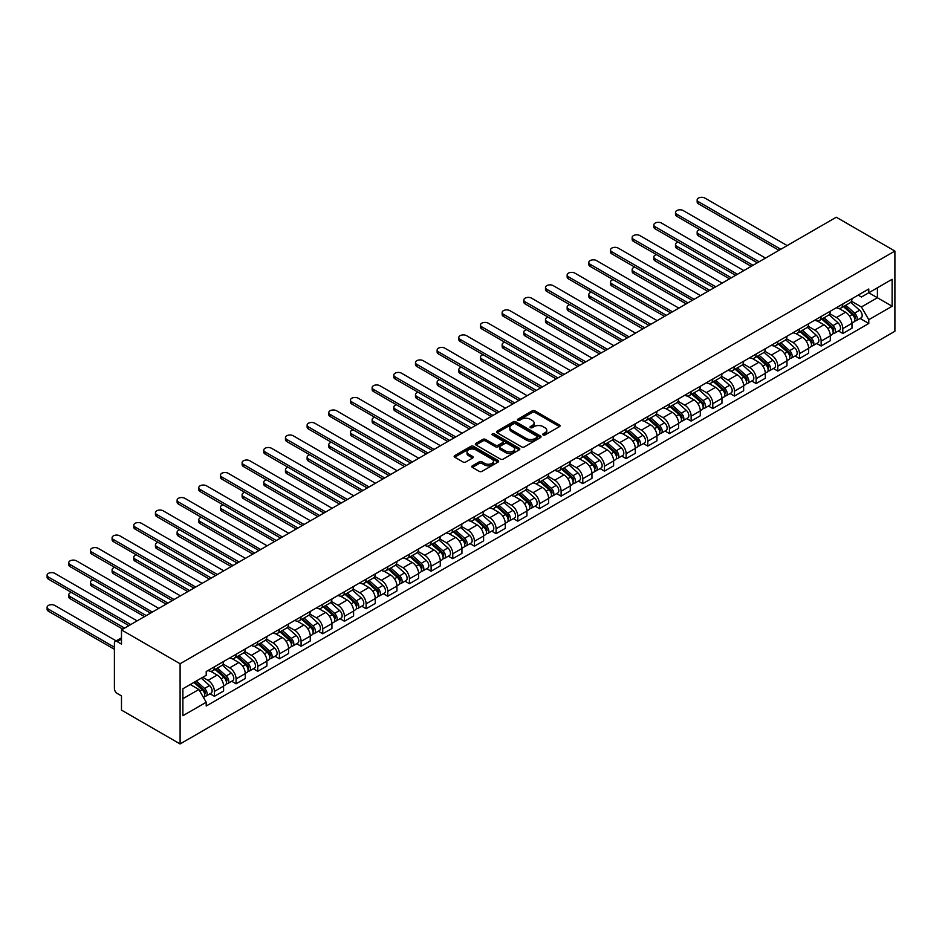 <?xml version="1.0" encoding="UTF-8"?>
<svg xmlns="http://www.w3.org/2000/svg" width="942" height="942" viewBox="0 0 942 942"><rect width="100%" height="100%" fill="white"/><g stroke="black" fill="none" stroke-linecap="round" stroke-linejoin="round"><path stroke-width="1.41" d="M543.098 434.98A1.354 0.777 0 0 0 545.006 434.98L559.489 426.608A1.931 1.119 0 0 0 560.054 425.819A1.931 1.119 0 0 0 559.489 425.042L534.95 410.865A1.931 1.119 0 0 0 532.218 410.865L517.735 419.237A1.354 0.777 0 0 0 519.643 420.332L521.527 419.249A6.17 3.568 0 0 1 530.252 419.249L532.289 420.426A6.17 3.568 0 0 1 534.102 422.946A6.17 3.568 0 0 1 532.289 425.466L530.417 426.549A1.354 0.777 0 0 0 532.324 427.656L534.196 426.573A6.17 3.568 0 0 1 542.922 426.573L544.971 427.75A6.17 3.568 0 0 1 546.784 430.27A6.17 3.568 0 0 1 544.971 432.79L543.098 433.873A1.354 0.777 0 0 0 543.098 434.98L543.098 433.873M472.366 465.807A1.931 1.119 0 0 0 471.801 466.596A1.931 1.119 0 0 0 472.366 467.385L479.254 471.365A1.931 1.119 0 0 0 481.986 471.365L498.071 462.075A1.931 1.119 0 0 0 498.636 461.286A1.931 1.119 0 0 0 498.071 460.497L473.532 446.331A1.931 1.119 0 0 0 470.8 446.331L454.715 455.622A1.931 1.119 0 0 0 454.15 456.411A1.931 1.119 0 0 0 454.715 457.188L463.028 461.992A1.931 1.119 0 0 0 465.76 461.992L472.637 458.024A1.931 1.119 0 0 0 473.202 457.235A1.931 1.119 0 0 0 472.637 456.446L468.515 454.068A5.157 2.979 0 0 1 467.008 451.96A5.157 2.979 0 0 1 470.188 449.204A5.157 2.979 0 0 1 475.816 449.852L491.971 459.178A5.157 2.979 0 0 1 493.478 461.286A5.157 2.979 0 0 1 490.299 464.041A5.157 2.979 0 0 1 484.671 463.393L481.986 461.839A1.931 1.119 0 0 0 479.254 461.839L472.366 465.807L472.366 467.385M180.099 663.745L121.483 629.904L836.284 217.225L894.9 251.067L180.099 663.745L180.099 743.944L894.9 331.266L894.9 251.067M521.656 446.885A1.931 1.119 0 0 0 524.388 446.885L540.472 437.594A1.931 1.119 0 0 0 541.038 436.805A1.931 1.119 0 0 0 540.472 436.016L515.933 421.851A1.931 1.119 0 0 0 513.202 421.851L497.117 431.142A1.931 1.119 0 0 0 496.552 431.919A1.931 1.119 0 0 0 497.117 432.708L521.656 446.885M492.949 435.263A1.354 0.777 0 0 1 494.315 435.451L494.315 433.85L519.266 448.262A1.931 1.119 0 0 1 519.831 449.04A1.931 1.119 0 0 1 519.266 449.829L503.181 459.119A1.931 1.119 0 0 1 500.461 459.119L475.91 444.954L475.91 443.376A1.931 1.119 0 0 0 475.345 444.165A1.931 1.119 0 0 0 475.91 444.954M475.91 443.376L482.799 439.408A1.931 1.119 0 0 1 485.53 439.408L495.48 445.154A1.931 1.119 0 0 0 498.2 445.154L502.769 442.516A1.931 1.119 0 0 0 503.334 441.727A1.931 1.119 0 0 0 502.769 440.938L492.407 434.957A1.354 0.777 0 0 1 494.315 433.85M121.483 629.904L121.483 644.104L117.185 641.62A3.933 2.273 -120 0 0 115.218 641.42A3.933 2.273 -120 0 0 114.406 643.221L114.406 688.614A3.933 2.273 -120 0 0 117.185 693.418L121.483 695.903L121.483 710.103L180.099 743.944M842.807 303.995A9.031 5.216 60 0 1 840.935 308.046L850.108 302.759A9.031 5.216 -120 0 0 851.98 298.696M829.796 313.721L836.425 317.548A9.031 5.216 60 0 1 842.807 328.617L851.98 323.318A9.031 5.216 -120 0 0 845.586 312.249L839.028 308.47M851.98 323.318L851.98 328.216L842.807 333.503L838.415 330.972M840.935 308.046A9.031 5.216 60 0 1 836.496 307.645M842.807 328.617L842.807 333.503M821.141 316.5A9.031 5.216 60 0 1 819.269 320.563L828.442 315.264A9.031 5.216 -120 0 0 830.314 311.213M816.749 343.477L821.141 346.02L830.314 340.721L830.314 335.835A9.031 5.216 -120 0 0 823.92 324.766L817.362 320.975M819.269 320.563A9.031 5.216 60 0 1 814.818 320.15M808.13 326.238L814.748 330.053A9.031 5.216 60 0 1 821.141 341.122L821.141 346.02M799.475 329.017A9.031 5.216 60 0 1 797.603 333.068L806.764 327.781A9.031 5.216 -120 0 0 808.636 323.718M795.083 355.994L799.475 358.525L808.636 353.238L808.636 348.34A9.031 5.216 -120 0 0 802.254 337.271L795.684 333.492M797.603 333.068A9.031 5.216 60 0 1 793.152 332.667M786.464 338.743L793.082 342.57A9.031 5.216 60 0 1 799.475 353.639L799.475 358.525M777.809 341.522A9.031 5.216 60 0 1 775.937 345.584L785.098 340.286A9.031 5.216 -120 0 0 786.97 336.235M773.406 368.499L777.809 371.042L786.97 365.743L786.97 360.857A9.031 5.216 -120 0 0 780.588 349.788L774.018 345.997M775.937 345.584A9.031 5.216 60 0 1 771.486 345.172M764.798 351.26L771.416 355.075A9.031 5.216 60 0 1 777.809 366.144L777.809 371.042M756.132 354.039A9.031 5.216 60 0 1 754.259 358.09L763.432 352.803A9.031 5.216 -120 0 0 765.304 348.74M751.74 381.015L756.132 383.547L765.304 378.26L765.304 373.362A9.031 5.216 -120 0 0 758.911 362.293L752.352 358.502M754.259 358.09A9.031 5.216 60 0 1 749.82 357.689M743.12 363.765L749.75 367.592A9.031 5.216 60 0 1 756.132 378.66L756.132 383.547M734.466 366.544A9.031 5.216 60 0 1 732.593 370.606L741.766 365.308A9.031 5.216 -120 0 0 743.638 361.257M730.074 393.52L734.466 396.052L743.638 390.765L743.638 385.879A9.031 5.216 -120 0 0 737.245 374.81L730.686 371.018M732.593 370.606A9.031 5.216 60 0 1 728.142 370.194M721.454 376.27L728.072 380.097A9.031 5.216 60 0 1 734.466 391.166L734.466 396.052M712.8 379.061A9.031 5.216 60 0 1 710.927 383.111L720.088 377.824A9.031 5.216 -120 0 0 721.961 373.762M708.408 406.026L712.8 408.569L721.961 403.27L721.961 398.384A9.031 5.216 -120 0 0 715.579 387.315L709.02 383.524M710.927 383.111A9.031 5.216 60 0 1 706.476 382.699M699.788 388.787L706.406 392.614A9.031 5.216 60 0 1 712.8 403.671L712.8 408.569M691.134 391.566A9.031 5.216 60 0 1 689.261 395.628L698.422 390.329A9.031 5.216 -120 0 0 700.295 386.279M686.73 418.542L691.134 421.074L700.295 415.787L700.295 410.889A9.031 5.216 -120 0 0 693.913 399.832L687.342 396.04M689.261 395.628A9.031 5.216 60 0 1 684.81 395.216M678.122 401.292L684.74 405.119A9.031 5.216 60 0 1 691.134 416.187L691.134 421.074M669.456 404.083A9.031 5.216 60 0 1 667.584 408.133L676.756 402.835A9.031 5.216 -120 0 0 678.629 398.784M665.064 431.047L669.456 433.591L678.629 428.292L678.629 423.405A9.031 5.216 -120 0 0 672.235 412.337L665.676 408.545M667.584 408.133A9.031 5.216 60 0 1 663.144 407.721M656.444 413.809L663.074 417.636A9.031 5.216 60 0 1 669.456 428.692L669.456 433.591M647.79 416.588A9.031 5.216 60 0 1 645.918 420.638L655.09 415.351A9.031 5.216 -120 0 0 656.963 411.289M643.398 443.564L647.79 446.096L656.963 440.809L656.963 435.91A9.031 5.216 -120 0 0 650.569 424.842L644.01 421.062M645.918 420.638A9.031 5.216 60 0 1 641.467 420.238M634.778 426.314L641.396 430.141A9.031 5.216 60 0 1 647.79 441.209L647.79 446.096M626.124 429.093A9.031 5.216 60 0 1 624.252 433.155L633.413 427.856A9.031 5.216 -120 0 0 635.285 423.806M621.732 456.069L626.124 458.613L635.285 453.314L635.285 448.427A9.031 5.216 -120 0 0 628.903 437.359L622.344 433.567M624.252 433.155A9.031 5.216 60 0 1 619.801 432.743M613.112 438.831L619.73 442.646A9.031 5.216 60 0 1 626.124 453.714L626.124 458.613M604.458 441.61A9.031 5.216 60 0 1 602.586 445.66L611.747 440.373A9.031 5.216 -120 0 0 613.619 436.311M600.054 468.586L604.458 471.118L613.619 465.831L613.619 460.932A9.031 5.216 -120 0 0 607.237 449.864L600.666 446.084M602.586 445.66A9.031 5.216 60 0 1 598.135 445.26M591.446 451.336L598.064 455.163A9.031 5.216 60 0 1 604.458 466.231L604.458 471.118M582.78 454.115A9.031 5.216 60 0 1 580.908 458.177L590.081 452.878A9.031 5.216 -120 0 0 591.953 448.828M578.388 481.091L582.78 483.635L591.953 478.336L591.953 473.449A9.031 5.216 -120 0 0 585.559 462.381L579 458.589M580.908 458.177A9.031 5.216 60 0 1 576.469 457.765M569.769 463.853L576.398 467.668A9.031 5.216 60 0 1 582.78 478.736L582.78 483.635M561.114 466.631A9.031 5.216 60 0 1 559.242 470.682L568.415 465.395A9.031 5.216 -120 0 0 570.287 461.333M556.722 493.608L561.114 496.14L570.287 490.853L570.287 485.954A9.031 5.216 -120 0 0 563.893 474.886L557.334 471.106M559.242 470.682A9.031 5.216 60 0 1 554.791 470.282M548.103 476.358L554.72 480.185A9.031 5.216 60 0 1 561.114 491.253L561.114 496.14M539.448 479.137A9.031 5.216 60 0 1 537.576 483.199L546.737 477.9A9.031 5.216 -120 0 0 548.609 473.85M535.056 506.113L539.448 508.656L548.609 503.358L548.609 498.471A9.031 5.216 -120 0 0 542.227 487.403L535.668 483.611M537.576 483.199A9.031 5.216 60 0 1 533.125 482.787M526.437 488.874L533.054 492.69A9.031 5.216 60 0 1 539.448 503.758L539.448 508.656M517.782 491.653A9.031 5.216 60 0 1 515.91 495.704L525.071 490.417A9.031 5.216 -120 0 0 526.943 486.355M513.378 518.63L517.782 521.162L526.943 515.875L526.943 510.976A9.031 5.216 -120 0 0 520.561 499.908L513.991 496.116M515.91 495.704A9.031 5.216 60 0 1 511.459 495.304M504.771 501.38L511.388 505.206A9.031 5.216 60 0 1 517.782 516.275L517.782 521.162M496.104 504.158A9.031 5.216 60 0 1 494.232 508.221L503.405 502.922A9.031 5.216 -120 0 0 505.277 498.871M491.712 531.135L496.104 533.678L505.277 528.38L505.277 523.493A9.031 5.216 -120 0 0 498.883 512.424L492.325 508.633M494.232 508.221A9.031 5.216 60 0 1 489.793 507.809M483.093 513.896L489.722 517.711A9.031 5.216 60 0 1 496.104 528.78L496.104 533.678M474.438 516.675A9.031 5.216 60 0 1 472.566 520.726L481.739 515.439A9.031 5.216 -120 0 0 483.611 511.376M470.046 543.64L474.438 546.183L483.611 540.885L483.611 535.998A9.031 5.216 -120 0 0 477.217 524.929L470.659 521.138M472.566 520.726A9.031 5.216 60 0 1 468.115 520.314M461.427 526.401L468.044 530.228A9.031 5.216 60 0 1 474.438 541.297L474.438 546.183M452.772 529.18A9.031 5.216 60 0 1 450.9 533.243L460.073 527.944A9.031 5.216 -120 0 0 461.933 523.893M448.38 556.157L452.772 558.688L461.933 553.401L461.933 548.503A9.031 5.216 -120 0 0 455.551 537.446L448.993 533.655M450.9 533.243A9.031 5.216 60 0 1 446.449 532.831M439.761 538.906L446.378 542.733A9.031 5.216 60 0 1 452.772 553.802L452.772 558.688M431.106 541.697A9.031 5.216 60 0 1 429.234 545.748L438.395 540.461A9.031 5.216 -120 0 0 440.267 536.398M426.702 568.662L431.106 571.205L440.267 565.907L440.267 561.02A9.031 5.216 -120 0 0 433.885 549.951L427.315 546.16M429.234 545.748A9.031 5.216 60 0 1 424.783 545.336M418.095 551.423L424.712 555.25A9.031 5.216 60 0 1 431.106 566.307L431.106 571.205M409.429 554.202A9.031 5.216 60 0 1 407.556 558.253L416.729 552.966A9.031 5.216 -120 0 0 418.601 548.915M405.036 581.179L409.429 583.71L418.601 578.423L418.601 573.525A9.031 5.216 -120 0 0 412.207 562.468L405.649 558.677M407.556 558.253A9.031 5.216 60 0 1 403.117 557.852M396.417 563.928L403.046 567.755A9.031 5.216 60 0 1 409.429 578.824L409.429 583.71M387.763 566.707A9.031 5.216 60 0 1 385.89 570.77L395.063 565.471A9.031 5.216 -120 0 0 396.935 561.42M383.37 593.684L387.763 596.227L396.935 590.928L396.935 586.042A9.031 5.216 -120 0 0 390.541 574.973L383.983 571.182M385.89 570.77A9.031 5.216 60 0 1 381.439 570.357M374.751 576.445L381.369 580.26A9.031 5.216 60 0 1 387.763 591.329L387.763 596.227M366.097 579.224A9.031 5.216 60 0 1 364.224 583.275L373.397 577.988A9.031 5.216 -120 0 0 375.257 573.925M361.704 606.201L366.097 608.732L375.257 603.445L375.257 598.547A9.031 5.216 -120 0 0 368.875 587.478L362.317 583.699M364.224 583.275A9.031 5.216 60 0 1 359.773 582.874M353.085 588.95L359.703 592.777A9.031 5.216 60 0 1 366.097 603.846L366.097 608.732M344.431 591.729A9.031 5.216 60 0 1 342.558 595.791L351.719 590.493A9.031 5.216 -120 0 0 353.591 586.442M340.027 618.706L344.431 621.249L353.591 615.95L353.591 611.064A9.031 5.216 -120 0 0 347.209 599.995L340.639 596.204M342.558 595.791A9.031 5.216 60 0 1 338.107 595.379M331.419 601.467L338.037 605.282A9.031 5.216 60 0 1 344.431 616.351L344.431 621.249M322.753 604.246A9.031 5.216 60 0 1 320.881 608.297L330.053 603.01A9.031 5.216 -120 0 0 331.925 598.947M318.361 631.222L322.753 633.754L331.925 628.467L331.925 623.569A9.031 5.216 -120 0 0 325.532 612.5L318.973 608.72M320.881 608.297A9.031 5.216 60 0 1 316.441 607.896M309.741 613.972L316.371 617.799A9.031 5.216 60 0 1 322.753 628.867L322.753 633.754M301.087 616.751A9.031 5.216 60 0 1 299.215 620.813L308.387 615.515A9.031 5.216 -120 0 0 310.259 611.464M296.695 643.727L301.087 646.271L310.259 640.972L310.259 636.086A9.031 5.216 -120 0 0 303.866 625.017L297.307 621.225M299.215 620.813A9.031 5.216 60 0 1 294.764 620.401M288.075 626.489L294.705 630.304A9.031 5.216 60 0 1 301.087 641.372L301.087 646.271M279.421 629.268A9.031 5.216 60 0 1 277.549 633.318L286.721 628.031A9.031 5.216 -120 0 0 288.582 623.969M275.029 656.244L279.421 658.776L288.582 653.489L288.582 648.591A9.031 5.216 -120 0 0 282.2 637.522L275.641 633.742M277.549 633.318A9.031 5.216 60 0 1 273.098 632.918M266.409 638.994L273.027 642.821A9.031 5.216 60 0 1 279.421 653.889L279.421 658.776M257.755 641.773A9.031 5.216 60 0 1 255.883 645.835L265.043 640.536A9.031 5.216 -120 0 0 266.916 636.486M253.351 668.749L257.755 671.293L266.916 665.994L266.916 661.107A9.031 5.216 -120 0 0 260.534 650.039L253.963 646.247M255.883 645.835A9.031 5.216 60 0 1 251.432 645.423M244.743 651.511L251.361 655.326A9.031 5.216 60 0 1 257.755 666.394L257.755 671.293M236.077 654.29A9.031 5.216 60 0 1 234.205 658.34L243.377 653.053A9.031 5.216 -120 0 0 245.25 648.991M231.685 681.254L236.077 683.798L245.25 678.499L245.25 673.612A9.031 5.216 -120 0 0 238.856 662.544L232.297 658.752M234.205 658.34A9.031 5.216 60 0 1 229.766 657.94M223.066 664.016L229.695 667.843A9.031 5.216 60 0 1 236.077 678.911L236.077 683.798M214.411 666.795A9.031 5.216 60 0 1 212.539 670.857L221.711 665.558A9.031 5.216 -120 0 0 223.584 661.508M210.019 693.771L214.411 696.303L223.584 691.016L223.584 686.117A9.031 5.216 -120 0 0 217.19 675.061L210.631 671.269M212.539 670.857A9.031 5.216 60 0 1 208.088 670.445M202.742 677.298L208.029 680.348A9.031 5.216 60 0 1 214.411 691.416L214.411 696.303M858.162 295.129L861.424 297.013L892.121 279.291L877.402 287.793L877.402 297.743L861.424 306.962L851.474 301.216M182.878 698.717L198.856 689.497L206.216 702.237L182.878 715.72L182.878 688.767L206.216 675.296L206.216 671.528L868.783 288.994L868.783 292.762L892.121 306.244L868.783 319.715L861.424 306.962M892.121 279.291L892.121 306.244M206.216 702.237L206.216 706.017L868.783 323.483L868.783 319.715M198.856 689.497L190.249 684.516M860.081 318.455L868.783 323.483M543.64 435.169L544.971 434.392A6.17 3.568 0 0 0 546.784 431.872L546.784 430.27M534.102 422.946L534.102 424.559A6.17 3.568 0 0 1 532.289 427.079L530.958 427.845M559.489 425.042L559.489 426.608L534.95 412.466A1.931 1.119 0 0 0 532.218 412.466L518.277 420.521M540.472 436.016L540.472 437.594L515.933 423.453A1.931 1.119 0 0 0 513.202 423.453L497.14 432.731L497.117 431.142M537.07 437.359A1.354 0.777 0 0 0 537.07 436.252L515.521 423.818A1.354 0.777 0 0 0 513.614 423.818L511.636 424.96A6.17 3.568 0 0 0 509.834 427.48A6.17 3.568 0 0 0 511.636 429.999L526.366 438.501A6.17 3.568 0 0 0 535.091 438.501L537.07 437.359L537.07 438.96A1.354 0.777 0 0 0 537.458 438.407L537.458 436.805M509.834 427.48L509.834 429.081A6.17 3.568 0 0 0 511.636 431.601L511.636 429.999M537.07 438.96L535.091 440.102A6.17 3.568 0 0 1 526.366 440.102L511.636 431.601M475.945 444.965L482.799 441.009L482.799 439.408M503.334 441.727L503.334 443.329A1.931 1.119 0 0 1 502.769 444.118L498.2 446.755A1.931 1.119 0 0 1 495.48 446.755L485.53 441.009A1.931 1.119 0 0 0 482.799 441.009M494.315 435.451L519.242 449.852M505.807 451.112A5.157 2.979 0 0 0 511.424 451.76A5.157 2.979 0 0 0 514.615 449.004A5.157 2.979 0 0 0 513.107 446.897L507.408 443.611A1.931 1.119 0 0 0 504.688 443.611L500.12 446.249A1.931 1.119 0 0 0 499.554 447.038A1.931 1.119 0 0 0 500.12 447.827L505.807 451.112L505.807 452.713A5.157 2.979 0 0 0 511.424 453.361A5.157 2.979 0 0 0 514.615 450.606L514.615 449.004M499.554 447.038L499.554 448.639A1.931 1.119 0 0 0 500.12 449.428L500.12 447.827M505.807 452.713L500.12 449.428M493.478 461.286L493.478 462.887A5.157 2.979 0 0 1 490.299 465.642A5.157 2.979 0 0 1 484.671 464.995L481.986 463.44A1.931 1.119 0 0 0 479.254 463.44L472.389 467.397M467.008 451.96L467.008 453.561A5.157 2.979 0 0 0 468.515 455.669L468.515 454.068M472.613 458.036L468.515 455.669M498.047 462.086L473.532 447.933A1.931 1.119 0 0 0 470.8 447.933L454.739 457.211M843.443 306.609L852.263 314.487A4.91 2.838 60 0 1 853.805 322.082L851.98 323.141M843.667 306.821L847.824 309.212M699.8 229.613A4.522 2.614 -0 0 0 697.162 231.979A4.522 2.614 -0 0 0 698.493 233.828L753.011 265.303M844.326 306.091L854.159 314.863A2.355 1.366 60 0 1 854.889 318.502A2.355 1.366 60 0 1 854.677 318.596M845.798 305.243L854.629 313.121A4.91 2.838 60 0 1 856.172 320.716A4.91 2.838 60 0 1 854.688 320.881M850.72 302.288L859.634 310.236A4.91 2.838 60 0 1 861.176 317.831L856.172 320.716M751.21 266.339L698.493 235.912A4.522 2.614 180 0 1 697.162 234.063L697.162 231.979M778.987 250.301L698.493 203.825A4.522 2.614 180 0 1 697.162 201.988L697.162 199.904A4.522 2.614 -0 0 0 698.493 201.741L780.788 249.265M787.182 245.568L704.875 198.055A4.522 2.614 -0 0 0 699.953 197.49A4.522 2.614 -0 0 0 697.162 199.904M821.765 319.114L830.597 326.992A4.91 2.838 60 0 1 832.139 334.587L830.302 335.646M822.001 319.326L826.158 321.728M678.134 242.118A4.522 2.614 -0 0 0 675.496 244.484A4.522 2.614 -0 0 0 676.827 246.333L731.345 277.808M822.66 318.608L832.481 327.369A2.355 1.366 60 0 1 833.223 331.019A2.355 1.366 60 0 1 833.011 331.101M824.132 317.76L832.963 325.638A4.91 2.838 60 0 1 834.506 333.233A4.91 2.838 60 0 1 833.022 333.386M829.054 314.805L837.956 322.741A4.91 2.838 60 0 1 839.499 330.336L834.506 333.233M729.532 278.856L676.827 248.417A4.522 2.614 180 0 1 675.496 246.569L675.496 244.484M800.099 331.631L808.931 339.509A4.91 2.838 60 0 1 810.473 347.103L808.636 348.163M800.335 331.831L804.492 334.233M656.468 254.623A4.522 2.614 -0 0 0 653.83 257.001A4.522 2.614 -0 0 0 655.149 258.85L709.667 290.324M800.994 331.113L810.815 339.885A2.355 1.366 60 0 1 811.557 343.524A2.355 1.366 60 0 1 811.345 343.606M802.466 330.265L811.286 338.143A4.91 2.838 60 0 1 812.828 345.738A4.91 2.838 60 0 1 811.345 345.891M807.388 327.31L816.29 335.258A4.91 2.838 60 0 1 817.833 342.853L812.828 345.738M707.866 291.361L655.149 260.934A4.522 2.614 180 0 1 653.83 259.085L653.83 257.001M757.321 262.818L676.827 216.342A4.522 2.614 180 0 1 675.496 214.493L675.496 212.409A4.522 2.614 -0 0 0 676.827 214.258L759.122 261.77M765.516 258.084L683.209 210.561A4.522 2.614 -0 0 0 678.287 209.995A4.522 2.614 -0 0 0 675.496 212.409M735.643 275.323L655.149 228.847A4.522 2.614 180 0 1 653.83 227.01L653.83 224.926A4.522 2.614 -0 0 0 655.149 226.763L737.456 274.275M743.839 270.589L661.543 223.077A4.522 2.614 -0 0 0 656.621 222.512A4.522 2.614 -0 0 0 653.83 224.926M778.433 344.136L787.265 352.014A4.91 2.838 60 0 1 788.807 359.608L786.97 360.668M778.669 344.348L782.826 346.75M634.79 267.139A4.522 2.614 -0 0 0 632.164 269.506A4.522 2.614 -0 0 0 633.483 271.355L688.001 302.829M779.317 343.63L789.149 352.39A2.355 1.366 60 0 1 789.891 356.041A2.355 1.366 60 0 1 789.667 356.123M780.788 342.77L789.62 350.66A4.91 2.838 60 0 1 791.162 358.243A4.91 2.838 60 0 1 789.679 358.407M785.71 339.815L794.624 347.763A4.91 2.838 60 0 1 796.167 355.358L791.162 358.243M686.2 303.877L633.483 273.439A4.522 2.614 180 0 1 632.164 271.59L632.164 269.506M756.767 356.653L765.587 364.53A4.91 2.838 60 0 1 767.129 372.125L765.304 373.185M756.991 356.853L761.148 359.255M613.124 279.644A4.522 2.614 -0 0 0 610.487 282.023A4.522 2.614 -0 0 0 611.817 283.86L666.335 315.346M757.651 356.135L767.483 364.907A2.355 1.366 60 0 1 768.213 368.546A2.355 1.366 60 0 1 768.001 368.628M759.122 355.287L767.954 363.165A4.91 2.838 60 0 1 769.496 370.759A4.91 2.838 60 0 1 768.013 370.913M764.044 352.332L772.958 360.28A4.91 2.838 60 0 1 774.501 367.875L769.496 370.759M664.534 316.382L611.817 285.944A4.522 2.614 180 0 1 610.487 284.107L610.487 282.023M735.09 369.158L743.921 377.035A4.91 2.838 60 0 1 745.463 384.63L743.627 385.69M735.325 369.37L739.482 371.772M591.458 292.161A4.522 2.614 -0 0 0 588.821 294.528A4.522 2.614 -0 0 0 590.151 296.377L644.669 327.851M735.985 368.64L745.805 377.412A2.355 1.366 60 0 1 746.547 381.063A2.355 1.366 60 0 1 746.335 381.145M737.456 367.792L746.288 375.67A4.91 2.838 60 0 1 747.83 383.264A4.91 2.838 60 0 1 746.347 383.429M742.378 364.837L751.28 372.785A4.91 2.838 60 0 1 752.823 380.38L747.83 383.264M642.856 328.899L590.151 298.461A4.522 2.614 180 0 1 588.821 296.612L588.821 294.528M713.977 287.828L633.483 241.364A4.522 2.614 180 0 1 632.164 239.515L632.164 237.431A4.522 2.614 -0 0 0 633.483 239.28L715.779 286.792M722.173 283.106L639.877 235.582A4.522 2.614 -0 0 0 634.955 235.017A4.522 2.614 -0 0 0 632.164 237.431M692.311 300.345L611.817 253.869A4.522 2.614 180 0 1 610.487 252.032L610.487 249.936A4.522 2.614 -0 0 0 611.817 251.785L694.113 299.297M700.507 295.611L618.199 248.099A4.522 2.614 -0 0 0 613.277 247.534A4.522 2.614 -0 0 0 610.487 249.936M670.645 312.85L590.151 266.386A4.522 2.614 180 0 1 588.821 264.537L588.821 262.453A4.522 2.614 -0 0 0 590.151 264.302L672.447 311.814M678.841 308.128L596.533 260.604A4.522 2.614 -0 0 0 591.611 260.039A4.522 2.614 -0 0 0 588.821 262.453M648.967 325.367L568.473 278.891A4.522 2.614 180 0 1 567.155 277.042L567.155 274.958A4.522 2.614 -0 0 0 568.473 276.807L650.781 324.319M657.163 320.633L574.867 273.121A4.522 2.614 -0 0 0 569.945 272.556A4.522 2.614 -0 0 0 567.155 274.958M627.301 337.872L546.807 291.408A4.522 2.614 180 0 1 545.489 289.559L545.489 287.475A4.522 2.614 -0 0 0 546.807 289.312L629.103 336.836M635.497 333.138L553.201 285.626A4.522 2.614 -0 0 0 548.279 285.061A4.522 2.614 -0 0 0 545.489 287.475M605.635 350.389L525.141 303.913A4.522 2.614 180 0 1 523.811 302.064L523.811 299.98A4.522 2.614 -0 0 0 525.141 301.829L607.437 349.341M613.831 345.655L531.524 298.143A4.522 2.614 -0 0 0 526.602 297.578A4.522 2.614 -0 0 0 523.811 299.98M583.969 362.894L503.475 316.418A4.522 2.614 180 0 1 502.145 314.581L502.145 312.497A4.522 2.614 -0 0 0 503.475 314.334L585.771 361.858M592.165 358.16L509.858 310.648A4.522 2.614 -0 0 0 504.936 310.083A4.522 2.614 -0 0 0 502.145 312.497M562.292 375.411L481.798 328.935A4.522 2.614 180 0 1 480.479 327.086L480.479 325.002A4.522 2.614 -0 0 0 481.798 326.85L564.105 374.363M570.487 370.677L488.192 323.165A4.522 2.614 -0 0 0 483.27 322.6A4.522 2.614 -0 0 0 480.479 325.002M540.626 387.916L460.132 341.44A4.522 2.614 180 0 1 458.813 339.603L458.813 337.519A4.522 2.614 -0 0 0 460.132 339.356L542.427 386.879M548.821 383.182L466.525 335.67A4.522 2.614 -0 0 0 461.604 335.105A4.522 2.614 -0 0 0 458.813 337.519M518.96 400.432L438.466 353.957A4.522 2.614 180 0 1 437.135 352.108L437.135 350.024A4.522 2.614 -0 0 0 438.466 351.872L520.761 399.384M527.155 395.699L444.848 348.175A4.522 2.614 -0 0 0 439.926 347.61A4.522 2.614 -0 0 0 437.135 350.024M497.294 412.937L416.8 366.462A4.522 2.614 180 0 1 415.469 364.625L415.469 362.54A4.522 2.614 -0 0 0 416.8 364.377L499.095 411.901M505.489 408.204L423.182 360.692A4.522 2.614 -0 0 0 418.26 360.127A4.522 2.614 -0 0 0 415.469 362.54M475.616 425.454L395.122 378.978A4.522 2.614 180 0 1 393.803 377.13L393.803 375.046A4.522 2.614 -0 0 0 395.122 376.894L477.429 424.406M483.811 420.721L401.516 373.197A4.522 2.614 -0 0 0 396.594 372.632A4.522 2.614 -0 0 0 393.803 375.046M453.95 437.959L373.456 391.483A4.522 2.614 180 0 1 372.137 389.647L372.137 387.562A4.522 2.614 -0 0 0 373.456 389.399L455.751 436.911M462.145 433.226L379.85 385.714A4.522 2.614 -0 0 0 374.928 385.148A4.522 2.614 -0 0 0 372.137 387.562M432.284 450.464L351.79 404A4.522 2.614 180 0 1 350.459 402.152L350.459 400.067A4.522 2.614 -0 0 0 351.79 401.916L434.085 449.428M440.479 445.743L358.172 398.219A4.522 2.614 -0 0 0 353.25 397.654A4.522 2.614 -0 0 0 350.459 400.067M410.618 462.981L330.124 416.505A4.522 2.614 180 0 1 328.793 414.668L328.793 412.572A4.522 2.614 -0 0 0 330.124 414.421L412.419 461.933M418.813 458.248L336.506 410.736A4.522 2.614 -0 0 0 331.584 410.17A4.522 2.614 -0 0 0 328.793 412.572M388.94 475.486L308.446 429.022A4.522 2.614 180 0 1 307.127 427.173L307.127 425.089A4.522 2.614 -0 0 0 308.446 426.938L390.753 474.45M397.135 470.764L314.84 423.241A4.522 2.614 -0 0 0 309.918 422.675A4.522 2.614 -0 0 0 307.127 425.089M367.274 488.003L286.78 441.527A4.522 2.614 180 0 1 285.461 439.678L285.461 437.594A4.522 2.614 -0 0 0 286.78 439.443L369.076 486.955M375.469 483.27L293.174 435.757A4.522 2.614 -0 0 0 288.252 435.192A4.522 2.614 -0 0 0 285.461 437.594M345.608 500.508L265.114 454.044A4.522 2.614 180 0 1 263.784 452.195L263.784 450.111A4.522 2.614 -0 0 0 265.114 451.948L347.41 499.472M353.803 495.775L271.496 448.262A4.522 2.614 -0 0 0 266.574 447.697A4.522 2.614 -0 0 0 263.784 450.111M323.942 513.025L243.448 466.549A4.522 2.614 180 0 1 242.118 464.7L242.118 462.616A4.522 2.614 -0 0 0 243.448 464.465L325.744 511.977M332.137 508.291L249.83 460.779A4.522 2.614 -0 0 0 244.908 460.214A4.522 2.614 -0 0 0 242.118 462.616M713.424 381.675L722.255 389.552A4.91 2.838 60 0 1 723.797 397.147L721.961 398.195M713.659 381.875L717.816 384.277M569.792 304.666A4.522 2.614 -0 0 0 567.155 307.045A4.522 2.614 -0 0 0 568.473 308.882L622.992 340.356M714.319 381.157L724.139 389.917A2.355 1.366 60 0 1 724.881 393.568A2.355 1.366 60 0 1 724.669 393.65M715.79 380.309L724.61 388.186A4.91 2.838 60 0 1 726.152 395.781A4.91 2.838 60 0 1 724.669 395.934M720.712 377.353L729.614 385.302A4.91 2.838 60 0 1 731.157 392.896L726.152 395.781M621.19 341.404L568.473 310.966A4.522 2.614 180 0 1 567.155 309.129L567.155 307.045M691.758 394.18L700.589 402.057A4.91 2.838 60 0 1 702.131 409.652L700.295 410.712M691.993 394.392L696.15 396.794M548.114 317.183A4.522 2.614 -0 0 0 545.489 319.55A4.522 2.614 -0 0 0 546.807 321.399L601.326 352.873M692.641 393.662L702.473 402.434A2.355 1.366 60 0 1 703.215 406.084A2.355 1.366 60 0 1 702.991 406.167M694.113 392.814L702.944 400.691A4.91 2.838 60 0 1 704.486 408.286A4.91 2.838 60 0 1 703.003 408.451M699.035 389.858L707.948 397.807A4.91 2.838 60 0 1 709.491 405.401L704.486 408.286M599.524 353.909L546.807 323.483A4.522 2.614 180 0 1 545.489 321.634L545.489 319.55M670.092 406.697L678.911 414.574A4.91 2.838 60 0 1 680.454 422.169L678.629 423.217M670.315 406.897L674.472 409.299M526.448 329.688A4.522 2.614 -0 0 0 523.811 332.067A4.522 2.614 -0 0 0 525.141 333.904L579.66 365.378M670.975 406.179L680.807 414.939A2.355 1.366 60 0 1 681.537 418.589A2.355 1.366 60 0 1 681.325 418.672M672.447 405.331L681.278 413.208A4.91 2.838 60 0 1 682.82 420.803A4.91 2.838 60 0 1 681.337 420.956M677.369 402.375L686.282 410.323A4.91 2.838 60 0 1 687.825 417.918L682.82 420.803M577.858 366.426L525.141 335.988A4.522 2.614 180 0 1 523.811 334.151L523.811 332.067M648.414 419.202L657.245 427.079A4.91 2.838 60 0 1 658.788 434.674L656.963 435.734M648.649 419.414L652.806 421.804M504.782 342.205A4.522 2.614 -0 0 0 502.145 344.572A4.522 2.614 -0 0 0 503.475 346.421L557.994 377.895M649.309 418.684L659.129 427.456A2.355 1.366 60 0 1 659.871 431.095A2.355 1.366 60 0 1 659.659 431.189M650.781 417.836L659.612 425.713A4.91 2.838 60 0 1 661.154 433.308A4.91 2.838 60 0 1 659.671 433.473M655.703 414.88L664.605 422.828A4.91 2.838 60 0 1 666.147 430.423L661.154 433.308M556.18 378.931L503.475 348.505A4.522 2.614 180 0 1 502.145 346.656L502.145 344.572M626.748 431.707L635.579 439.596A4.91 2.838 60 0 1 637.122 447.179L635.285 448.239M626.983 431.919L631.14 434.321M483.116 354.71A4.522 2.614 -0 0 0 480.479 357.089A4.522 2.614 -0 0 0 481.798 358.926L536.316 390.4M627.643 431.2L637.463 439.961A2.355 1.366 60 0 1 638.205 443.611A2.355 1.366 60 0 1 637.993 443.694M629.115 430.353L637.934 438.23A4.91 2.838 60 0 1 639.477 445.825A4.91 2.838 60 0 1 637.993 445.978M634.037 427.397L642.939 435.345A4.91 2.838 60 0 1 644.481 442.94L639.477 445.825M534.514 391.448L481.798 361.01A4.522 2.614 180 0 1 480.479 359.173L480.479 357.089M605.082 444.224L613.913 452.101A4.91 2.838 60 0 1 615.456 459.696L613.619 460.756M605.317 444.436L609.474 446.826M461.439 367.227A4.522 2.614 -0 0 0 458.813 369.594A4.522 2.614 -0 0 0 460.132 371.442L514.65 402.917M605.965 443.706L615.797 452.478A2.355 1.366 60 0 1 616.539 456.116A2.355 1.366 60 0 1 616.315 456.211M607.437 442.858L616.268 450.735A4.91 2.838 60 0 1 617.811 458.33A4.91 2.838 60 0 1 616.327 458.495M612.359 439.902L621.273 447.85A4.91 2.838 60 0 1 622.815 455.445L617.811 458.33M512.848 403.953L460.132 373.527A4.522 2.614 180 0 1 458.813 371.678L458.813 369.594M583.416 456.729L592.235 464.606A4.91 2.838 60 0 1 593.778 472.201L591.953 473.261M583.64 456.941L587.796 459.343M439.773 379.732A4.522 2.614 -0 0 0 437.135 382.099A4.522 2.614 -0 0 0 438.466 383.947L492.984 415.422M584.299 456.222L594.131 464.983A2.355 1.366 60 0 1 594.861 468.633A2.355 1.366 60 0 1 594.649 468.716M585.771 455.375L594.602 463.252A4.91 2.838 60 0 1 596.145 470.847A4.91 2.838 60 0 1 594.661 471M590.693 452.419L599.607 460.367A4.91 2.838 60 0 1 601.149 467.95L596.145 470.847M491.182 416.47L438.466 386.032A4.522 2.614 180 0 1 437.135 384.195L437.135 382.099M561.738 469.246L570.569 477.123A4.91 2.838 60 0 1 572.112 484.718L570.287 485.778M561.974 469.457L566.13 471.848M418.107 392.249A4.522 2.614 -0 0 0 415.469 394.616A4.522 2.614 -0 0 0 416.8 396.464L471.318 427.939M562.633 468.727L572.453 477.5A2.355 1.366 60 0 1 573.195 481.138A2.355 1.366 60 0 1 572.983 481.221M564.105 467.88L572.936 475.757A4.91 2.838 60 0 1 574.479 483.352A4.91 2.838 60 0 1 572.995 483.505M569.027 464.924L577.929 472.872A4.91 2.838 60 0 1 579.471 480.467L574.479 483.352M469.505 428.975L416.8 398.548A4.522 2.614 180 0 1 415.469 396.7L415.469 394.616M540.072 481.751L548.903 489.628A4.91 2.838 60 0 1 550.446 497.223L548.609 498.283M540.308 481.963L544.464 484.365M396.441 404.754A4.522 2.614 -0 0 0 393.803 407.121A4.522 2.614 -0 0 0 395.122 408.969L449.64 440.444M540.967 481.244L550.787 490.005A2.355 1.366 60 0 1 551.529 493.655A2.355 1.366 60 0 1 551.317 493.738M542.439 480.385L551.258 488.274A4.91 2.838 60 0 1 552.801 495.869A4.91 2.838 60 0 1 551.317 496.022M547.361 477.429L556.263 485.377A4.91 2.838 60 0 1 557.805 492.972L552.801 495.869M447.839 441.492L395.122 411.053A4.522 2.614 180 0 1 393.803 409.205L393.803 407.121M518.406 494.267L527.237 502.145A4.91 2.838 60 0 1 528.78 509.74L526.943 510.8M518.642 494.468L522.798 496.87M374.763 417.259A4.522 2.614 -0 0 0 372.137 419.637A4.522 2.614 -0 0 0 373.456 421.474L427.974 452.961M519.289 493.749L529.121 502.522A2.355 1.366 60 0 1 529.863 506.16A2.355 1.366 60 0 1 529.639 506.243M520.761 492.901L529.592 500.779A4.91 2.838 60 0 1 531.135 508.374A4.91 2.838 60 0 1 529.651 508.527M525.683 489.946L534.597 497.894A4.91 2.838 60 0 1 536.139 505.489L531.135 508.374M426.173 453.997L373.456 423.57A4.522 2.614 180 0 1 372.137 421.722L372.137 419.637M496.74 506.772L505.56 514.65A4.91 2.838 60 0 1 507.102 522.245L505.277 523.305M496.964 506.984L501.12 509.387M353.097 429.776A4.522 2.614 -0 0 0 350.459 432.142A4.522 2.614 -0 0 0 351.79 433.991L406.308 465.466M497.623 506.254L507.455 515.027A2.355 1.366 60 0 1 508.185 518.677A2.355 1.366 60 0 1 507.973 518.759M499.095 505.407L507.926 513.296A4.91 2.838 60 0 1 509.469 520.879A4.91 2.838 60 0 1 507.985 521.044M504.017 502.451L512.931 510.399A4.91 2.838 60 0 1 514.473 517.994L509.469 520.879M404.507 466.514L351.79 436.075A4.522 2.614 180 0 1 350.459 434.227L350.459 432.142M475.062 519.289L483.894 527.167A4.91 2.838 60 0 1 485.436 534.762L483.611 535.821M475.298 519.489L479.454 521.892M331.431 442.281A4.522 2.614 -0 0 0 328.793 444.659A4.522 2.614 -0 0 0 330.124 446.496L384.642 477.971M475.957 518.771L485.778 527.544A2.355 1.366 60 0 1 486.519 531.182A2.355 1.366 60 0 1 486.308 531.264M477.429 517.923L486.26 525.801A4.91 2.838 60 0 1 487.803 533.396A4.91 2.838 60 0 1 486.319 533.549M482.351 514.968L491.253 522.916A4.91 2.838 60 0 1 492.796 530.511L487.803 533.396M382.829 479.019L330.124 448.58A4.522 2.614 180 0 1 328.793 446.743L328.793 444.659M453.396 531.794L462.228 539.672A4.91 2.838 60 0 1 463.77 547.267L461.933 548.326M453.632 532.006L457.788 534.408M309.765 454.798A4.522 2.614 -0 0 0 307.127 457.164A4.522 2.614 -0 0 0 308.446 459.013L362.964 490.488M454.291 531.276L464.112 540.049A2.355 1.366 60 0 1 464.853 543.699A2.355 1.366 60 0 1 464.642 543.781M455.763 530.428L464.594 538.306A4.91 2.838 60 0 1 466.125 545.901A4.91 2.838 60 0 1 464.642 546.066M460.685 527.473L469.587 535.421A4.91 2.838 60 0 1 471.13 543.016L466.125 545.901M361.163 491.524L308.446 461.097A4.522 2.614 180 0 1 307.127 459.249L307.127 457.164M431.73 544.311L440.562 552.189A4.91 2.838 60 0 1 442.104 559.784L440.267 560.831M431.966 544.511L436.122 546.913M288.087 467.303A4.522 2.614 -0 0 0 285.461 469.681A4.522 2.614 -0 0 0 286.78 471.518L341.298 502.993M432.613 543.793L442.446 552.554A2.355 1.366 60 0 1 443.187 556.204A2.355 1.366 60 0 1 442.964 556.286M434.085 542.945L442.917 550.823A4.91 2.838 60 0 1 444.459 558.418A4.91 2.838 60 0 1 442.976 558.571M439.007 539.99L447.921 547.938A4.91 2.838 60 0 1 449.464 555.533L444.459 558.418M339.497 504.041L286.78 473.602A4.522 2.614 180 0 1 285.461 471.765L285.461 469.681M410.064 556.816L418.884 564.694A4.91 2.838 60 0 1 420.426 572.289L418.601 573.348M410.288 557.028L414.445 559.43M266.421 479.819A4.522 2.614 -0 0 0 263.784 482.186A4.522 2.614 -0 0 0 265.114 484.035L319.632 515.51M410.947 556.298L420.78 565.07A2.355 1.366 60 0 1 421.51 568.709A2.355 1.366 60 0 1 421.298 568.803M412.419 555.45L421.251 563.328A4.91 2.838 60 0 1 422.793 570.923A4.91 2.838 60 0 1 421.31 571.087M417.341 552.495L426.255 560.443A4.91 2.838 60 0 1 427.798 568.038L422.793 570.923M317.831 516.546L265.114 486.119A4.522 2.614 180 0 1 263.784 484.27L263.784 482.186M388.387 569.321L397.218 577.211A4.91 2.838 60 0 1 398.76 584.805L396.935 585.853M388.622 569.533L392.779 571.935M244.755 492.325A4.522 2.614 -0 0 0 242.118 494.703A4.522 2.614 -0 0 0 243.448 496.54L297.966 528.015M389.282 568.815L399.102 577.576A2.355 1.366 60 0 1 399.844 581.226A2.355 1.366 60 0 1 399.632 581.308M390.753 567.967L399.585 575.845A4.91 2.838 60 0 1 401.127 583.439A4.91 2.838 60 0 1 399.643 583.593M395.675 565.012L404.577 572.96A4.91 2.838 60 0 1 406.12 580.555L401.127 583.439M296.153 529.063L243.448 498.624A4.522 2.614 180 0 1 242.118 496.787L242.118 494.703M366.721 581.838L375.552 589.716A4.91 2.838 60 0 1 377.094 597.31L375.257 598.37M366.956 582.05L371.113 584.44M223.089 504.841A4.522 2.614 -0 0 0 220.452 507.208A4.522 2.614 -0 0 0 221.77 509.057L276.289 540.531M367.615 581.32L377.436 590.092A2.355 1.366 60 0 1 378.178 593.731A2.355 1.366 60 0 1 377.966 593.825M369.087 580.472L377.919 588.35A4.91 2.838 60 0 1 379.449 595.945A4.91 2.838 60 0 1 377.966 596.109M374.009 577.517L382.911 585.465A4.91 2.838 60 0 1 384.454 593.06L379.449 595.945M274.487 541.568L221.77 511.141A4.522 2.614 180 0 1 220.452 509.292L220.452 507.208M345.055 594.343L353.886 602.232A4.91 2.838 60 0 1 355.428 609.815L353.591 610.875M345.29 594.555L349.447 596.957M201.411 517.346A4.522 2.614 -0 0 0 198.786 519.713A4.522 2.614 -0 0 0 200.104 521.562L254.623 553.036M345.938 593.837L355.77 602.597A2.355 1.366 60 0 1 356.512 606.248A2.355 1.366 60 0 1 356.3 606.33M347.41 592.989L356.241 600.866A4.91 2.838 60 0 1 357.783 608.461A4.91 2.838 60 0 1 356.3 608.614M352.343 590.033L361.245 597.982A4.91 2.838 60 0 1 362.788 605.565L357.783 608.461M252.821 554.084L200.104 523.646A4.522 2.614 180 0 1 198.786 521.809L198.786 519.713M323.389 606.86L332.208 614.737A4.91 2.838 60 0 1 333.751 622.332L331.925 623.392M323.612 607.072L327.769 609.462M179.745 529.863A4.522 2.614 -0 0 0 177.108 532.23A4.522 2.614 -0 0 0 178.438 534.079L232.957 565.553M324.272 606.342L334.104 615.114A2.355 1.366 60 0 1 334.846 618.753A2.355 1.366 60 0 1 334.622 618.847M325.744 605.494L334.575 613.372A4.91 2.838 60 0 1 336.117 620.966A4.91 2.838 60 0 1 334.634 621.119M330.666 602.539L339.579 610.487A4.91 2.838 60 0 1 341.122 618.082L336.117 620.966M231.155 566.589L178.438 536.163A4.522 2.614 180 0 1 177.108 534.314L177.108 532.23M301.711 619.365L310.542 627.242A4.91 2.838 60 0 1 312.085 634.837L310.259 635.897M301.946 619.577L306.103 621.979M158.079 542.368A4.522 2.614 -0 0 0 155.442 544.735A4.522 2.614 -0 0 0 156.772 546.584L211.291 578.058M302.606 618.859L312.426 627.619A2.355 1.366 60 0 1 313.168 631.27A2.355 1.366 60 0 1 312.956 631.352M304.078 618.011L312.909 625.888A4.91 2.838 60 0 1 314.451 633.483A4.91 2.838 60 0 1 312.968 633.636M309 615.044L317.901 622.992A4.91 2.838 60 0 1 319.444 630.587L314.451 633.483M209.477 579.106L156.772 548.668A4.522 2.614 180 0 1 155.442 546.819L155.442 544.735M302.264 525.53L221.77 479.054A4.522 2.614 180 0 1 220.452 477.217L220.452 475.133A4.522 2.614 -0 0 0 221.77 476.97L304.078 524.494M310.46 520.796L228.164 473.284A4.522 2.614 -0 0 0 223.242 472.719A4.522 2.614 -0 0 0 220.452 475.133M280.598 538.047L200.104 491.571A4.522 2.614 180 0 1 198.786 489.722L198.786 487.638A4.522 2.614 -0 0 0 200.104 489.487L282.4 536.999M288.794 533.313L206.498 485.801A4.522 2.614 -0 0 0 201.576 485.236A4.522 2.614 -0 0 0 198.786 487.638M258.932 550.552L178.438 504.076A4.522 2.614 180 0 1 177.108 502.239L177.108 500.155A4.522 2.614 -0 0 0 178.438 501.992L260.734 549.516M267.128 545.818L184.832 498.306A4.522 2.614 -0 0 0 179.898 497.741A4.522 2.614 -0 0 0 177.108 500.155M237.266 563.069L156.772 516.593A4.522 2.614 180 0 1 155.442 514.744L155.442 512.66A4.522 2.614 -0 0 0 156.772 514.509L239.068 562.021M245.462 558.335L163.154 510.811A4.522 2.614 -0 0 0 158.232 510.246A4.522 2.614 -0 0 0 155.442 512.66M280.045 631.882L288.876 639.759A4.91 2.838 60 0 1 290.419 647.354L288.582 648.414M280.28 632.082L284.437 634.484M136.413 554.873A4.522 2.614 -0 0 0 133.776 557.252A4.522 2.614 -0 0 0 135.095 559.089L189.613 590.575M280.94 631.364L290.76 640.136A2.355 1.366 60 0 1 291.502 643.775A2.355 1.366 60 0 1 291.29 643.857M282.412 630.516L291.243 638.393A4.91 2.838 60 0 1 292.774 645.988A4.91 2.838 60 0 1 291.29 646.141M287.334 627.56L296.235 635.509A4.91 2.838 60 0 1 297.778 643.103L292.774 645.988M187.811 591.611L135.095 561.185A4.522 2.614 180 0 1 133.776 559.336L133.776 557.252M215.588 575.574L135.095 529.098A4.522 2.614 180 0 1 133.776 527.261L133.776 525.177A4.522 2.614 -0 0 0 135.095 527.014L217.402 574.526M223.784 570.84L141.488 523.328A4.522 2.614 -0 0 0 136.566 522.763A4.522 2.614 -0 0 0 133.776 525.177M258.379 644.387L267.21 652.264A4.91 2.838 60 0 1 268.753 659.859L266.916 660.919M258.614 644.599L262.771 647.001M114.736 567.39A4.522 2.614 -0 0 0 112.11 569.757A4.522 2.614 -0 0 0 113.429 571.606L167.947 603.08M259.274 643.881L269.094 652.641A2.355 1.366 60 0 1 269.836 656.291A2.355 1.366 60 0 1 269.624 656.374M260.734 643.021L269.565 650.91A4.91 2.838 60 0 1 271.108 658.493A4.91 2.838 60 0 1 269.624 658.658M265.668 640.065L274.569 648.014A4.91 2.838 60 0 1 276.112 655.608L271.108 658.493M166.145 604.128L113.429 573.69A4.522 2.614 180 0 1 112.11 571.841L112.11 569.757M193.922 588.079L113.429 541.615A4.522 2.614 180 0 1 112.11 539.766L112.11 537.682A4.522 2.614 -0 0 0 113.429 539.53L195.736 587.043M202.118 583.357L119.822 535.833A4.522 2.614 -0 0 0 114.9 535.268A4.522 2.614 -0 0 0 112.11 537.682M236.713 656.904L245.532 664.781A4.91 2.838 60 0 1 247.075 672.376L245.25 673.436M236.937 657.104L241.093 659.506M93.07 579.895A4.522 2.614 -0 0 0 90.432 582.274A4.522 2.614 -0 0 0 91.763 584.111L146.281 615.597M237.596 656.386L247.428 665.158A2.355 1.366 60 0 1 248.17 668.796A2.355 1.366 60 0 1 247.946 668.879M239.068 655.538L247.899 663.415A4.91 2.838 60 0 1 249.442 671.01A4.91 2.838 60 0 1 247.958 671.163M243.99 652.582L252.903 660.53A4.91 2.838 60 0 1 254.446 668.125L249.442 671.01M144.479 616.633L91.763 586.195A4.522 2.614 180 0 1 90.432 584.358L90.432 582.274M172.256 600.596L91.763 554.12A4.522 2.614 180 0 1 90.432 552.283L90.432 550.187A4.522 2.614 -0 0 0 91.763 552.036L174.058 599.548M180.452 595.862L98.156 548.35A4.522 2.614 -0 0 0 93.223 547.785A4.522 2.614 -0 0 0 90.432 550.187M215.035 669.409L223.866 677.286A4.91 2.838 60 0 1 225.409 684.881L223.584 685.941M215.271 669.621L219.427 672.023M71.404 592.412A4.522 2.614 -0 0 0 68.766 594.779A4.522 2.614 -0 0 0 70.097 596.627L124.615 628.102M215.93 668.891L225.75 677.663A2.355 1.366 60 0 1 226.492 681.313A2.355 1.366 60 0 1 226.28 681.396M217.402 668.043L226.233 675.92A4.91 2.838 60 0 1 227.776 683.515A4.91 2.838 60 0 1 226.292 683.68M222.324 665.087L231.226 673.035A4.91 2.838 60 0 1 232.768 680.63L227.776 683.515M122.801 629.15L70.097 598.712A4.522 2.614 180 0 1 68.766 596.863L68.766 594.779M150.59 613.101L70.097 566.637A4.522 2.614 180 0 1 68.766 564.788L68.766 562.704A4.522 2.614 -0 0 0 70.097 564.552L152.392 612.064M158.786 608.379L76.479 560.855A4.522 2.614 -0 0 0 71.557 560.29A4.522 2.614 -0 0 0 68.766 562.704M193.911 682.397L202.2 689.803A4.91 2.838 60 0 1 203.743 697.398L203.496 697.539M193.993 682.349L197.761 684.528M116.172 640.866L54.813 605.447A4.522 2.614 -0 0 0 49.891 604.882A4.522 2.614 -0 0 0 47.1 607.296A4.522 2.614 -0 0 0 48.419 609.133L114.406 647.225M194.806 681.89L204.084 690.168A2.355 1.366 60 0 1 204.826 693.818A2.355 1.366 60 0 1 204.614 693.901M196.266 681.042L204.567 688.437A4.91 2.838 60 0 1 206.098 696.032A4.91 2.838 60 0 1 204.626 696.185M201.27 678.158L209.56 685.552A4.91 2.838 60 0 1 211.102 693.147L206.098 696.032M114.406 649.309L48.419 611.217A4.522 2.614 180 0 1 47.1 609.38L47.1 607.296M128.913 625.618L48.419 579.142A4.522 2.614 180 0 1 47.1 577.293L47.1 575.209A4.522 2.614 -0 0 0 48.419 577.057L130.726 624.57M137.108 620.884L54.813 573.372A4.522 2.614 -0 0 0 49.891 572.807A4.522 2.614 -0 0 0 47.1 575.209M236.077 678.911L245.25 673.612M257.755 666.394L266.916 661.107M279.421 653.889L288.582 648.591M301.087 641.372L310.259 636.086M322.753 628.867L331.925 623.569M344.431 616.351L353.591 611.064M366.097 603.846L375.257 598.547M387.763 591.329L396.935 586.042M409.429 578.824L418.601 573.525M431.106 566.307L440.267 561.02M452.772 553.802L461.933 548.503M474.438 541.297L483.611 535.998M496.104 528.78L505.277 523.493M517.782 516.275L526.943 510.976M539.448 503.758L548.609 498.471M561.114 491.253L570.287 485.954M582.78 478.736L591.953 473.449M604.458 466.231L613.619 460.932M626.124 453.714L635.285 448.427M647.79 441.209L656.963 435.91M669.456 428.692L678.629 423.405M691.134 416.187L700.295 410.889M712.8 403.671L721.961 398.384M734.466 391.166L743.638 385.879M756.132 378.66L765.304 373.362M777.809 366.144L786.97 360.857M799.475 353.639L808.636 348.34M821.141 341.122L830.314 335.835M214.411 691.416L223.584 686.117M208.029 680.348L217.19 675.061M229.695 667.843L238.856 662.544M251.361 655.326L260.534 650.039M273.027 642.821L282.2 637.522M294.705 630.304L303.866 625.017M316.371 617.799L325.532 612.5M338.037 605.282L347.209 599.995M359.703 592.777L368.875 587.478M381.369 580.26L390.541 574.973M403.046 567.755L412.207 562.468M424.712 555.25L433.885 549.951M446.378 542.733L455.551 537.446M468.044 530.228L477.217 524.929M489.722 517.711L498.883 512.424M511.388 505.206L520.561 499.908M533.054 492.69L542.227 487.403M554.72 480.185L563.893 474.886M576.398 467.668L585.559 462.381M598.064 455.163L607.237 449.864M619.73 442.646L628.903 437.359M641.396 430.141L650.569 424.842M663.074 417.636L672.235 412.337M684.74 405.119L693.913 399.832M706.406 392.614L715.579 387.315M728.072 380.097L737.245 374.81M749.75 367.592L758.911 362.293M771.416 355.075L780.588 349.788M793.082 342.57L802.254 337.271M814.748 330.053L823.92 324.766M836.425 317.548L845.586 312.249M121.483 639.123L117.185 641.62M544.971 434.392L544.971 432.79M530.417 427.656L530.417 426.549M532.289 427.079L532.289 425.466M517.735 420.332L517.735 419.237M532.218 412.466L532.218 410.865M534.95 412.466L534.95 410.865M513.202 423.453L513.202 421.851M515.933 423.453L515.933 421.851M526.366 440.102L526.366 438.501M535.091 440.102L535.091 438.501M485.53 441.009L485.53 439.408M495.48 446.755L495.48 445.154M498.2 446.755L498.2 445.154M502.769 444.118L502.769 442.516M519.266 449.829L519.266 448.262M479.254 463.44L479.254 461.839M481.986 463.44L481.986 461.839M484.671 464.995L484.671 463.393M472.637 458.024L472.637 456.446M454.715 457.188L454.715 455.622M470.8 447.933L470.8 446.331M473.532 447.933L473.532 446.331M498.071 462.075L498.071 460.497M852.263 314.487L849.519 316.076M855.383 317.43L854.5 317.937M859.634 310.236L854.629 313.121M698.493 235.912L698.493 233.828M698.493 201.741L698.493 203.825M830.597 326.992L827.841 328.581M833.717 329.935L832.822 330.454M837.956 322.741L832.963 325.638M676.827 248.417L676.827 246.333M808.931 339.509L806.175 341.098M812.039 342.452L811.156 342.959M816.29 335.258L811.286 338.143M655.149 260.934L655.149 258.85M676.827 214.258L676.827 216.342M655.149 226.763L655.149 228.847M787.265 352.014L784.509 353.603M790.373 354.957L789.49 355.464M794.624 347.763L789.62 350.66M633.483 273.439L633.483 271.355M765.587 364.53L762.843 366.12M768.707 367.462L767.824 367.981M772.958 360.28L767.954 363.165M611.817 285.944L611.817 283.86M743.921 377.035L741.166 378.625M747.041 379.979L746.158 380.486M751.28 372.785L746.288 375.67M590.151 298.461L590.151 296.377M633.483 239.28L633.483 241.364M611.817 251.785L611.817 253.869M590.151 264.302L590.151 266.386M568.473 276.807L568.473 278.891M546.807 289.312L546.807 291.408M525.141 301.829L525.141 303.913M503.475 314.334L503.475 316.418M481.798 326.85L481.798 328.935M460.132 339.356L460.132 341.44M438.466 351.872L438.466 353.957M416.8 364.377L416.8 366.462M395.122 376.894L395.122 378.978M373.456 389.399L373.456 391.483M351.79 401.916L351.79 404M330.124 414.421L330.124 416.505M308.446 426.938L308.446 429.022M286.78 439.443L286.78 441.527M265.114 451.948L265.114 454.044M243.448 464.465L243.448 466.549M722.255 389.552L719.5 391.142M725.364 392.484L724.48 393.002M729.614 385.302L724.61 388.186M568.473 310.966L568.473 308.882M700.589 402.057L697.834 403.647M703.698 405.001L702.814 405.507M707.948 397.807L702.944 400.691M546.807 323.483L546.807 321.399M678.911 414.574L676.168 416.164M682.032 417.506L681.148 418.024M686.282 410.323L681.278 413.208M525.141 335.988L525.141 333.904M657.245 427.079L654.49 428.669M660.366 430.023L659.482 430.529M664.605 422.828L659.612 425.713M503.475 348.505L503.475 346.421M635.579 439.596L632.824 441.186M638.688 442.528L637.805 443.046M642.939 435.345L637.934 438.23M481.798 361.01L481.798 358.926M613.913 452.101L611.158 453.691M617.022 455.045L616.139 455.551M621.273 447.85L616.268 450.735M460.132 373.527L460.132 371.442M592.235 464.606L589.492 466.196M595.356 467.55L594.473 468.068M599.607 460.367L594.602 463.252M438.466 386.032L438.466 383.947M570.569 477.123L567.814 478.713M573.69 480.067L572.807 480.573M577.929 472.872L572.936 475.757M416.8 398.548L416.8 396.464M548.903 489.628L546.148 491.218M552.012 492.572L551.129 493.078M556.263 485.377L551.258 488.274M395.122 411.053L395.122 408.969M527.237 502.145L524.482 503.735M530.346 505.089L529.463 505.595M534.597 497.894L529.592 500.779M373.456 423.57L373.456 421.474M505.56 514.65L502.816 516.24M508.68 517.594L507.797 518.1M512.931 510.399L507.926 513.296M351.79 436.075L351.79 433.991M483.894 527.167L481.138 528.756M487.014 530.099L486.131 530.617M491.253 522.916L486.26 525.801M330.124 448.58L330.124 446.496M462.228 539.672L459.472 541.261M465.336 542.616L464.453 543.122M469.587 535.421L464.594 538.306M308.446 461.097L308.446 459.013M440.562 552.189L437.806 553.778M443.67 555.121L442.787 555.639M447.921 547.938L442.917 550.823M286.78 473.602L286.78 471.518M418.884 564.694L416.14 566.283M422.004 567.637L421.121 568.144M426.255 560.443L421.251 563.328M265.114 486.119L265.114 484.035M397.218 577.211L394.462 578.8M400.338 580.142L399.455 580.661M404.577 572.96L399.585 575.845M243.448 498.624L243.448 496.54M375.552 589.716L372.797 591.305M378.66 592.659L377.777 593.166M382.911 585.465L377.919 588.35M221.77 511.141L221.77 509.057M353.886 602.232L351.13 603.81M356.994 605.164L356.111 605.682M361.245 597.982L356.241 600.866M200.104 523.646L200.104 521.562M332.208 614.737L329.464 616.327M335.328 617.681L334.445 618.188M339.579 610.487L334.575 613.372M178.438 536.163L178.438 534.079M310.542 627.242L307.787 628.832M313.662 630.186L312.779 630.693M317.901 622.992L312.909 625.888M156.772 548.668L156.772 546.584M221.77 476.97L221.77 479.054M200.104 489.487L200.104 491.571M178.438 501.992L178.438 504.076M156.772 514.509L156.772 516.593M288.876 639.759L286.121 641.349M291.985 642.703L291.102 643.209M296.235 635.509L291.243 638.393M135.095 561.185L135.095 559.089M135.095 527.014L135.095 529.098M267.21 652.264L264.455 653.854M270.319 655.208L269.436 655.714M274.569 648.014L269.565 650.91M113.429 573.69L113.429 571.606M113.429 539.53L113.429 541.615M245.532 664.781L242.789 666.371M248.653 667.713L247.77 668.231M252.903 660.53L247.899 663.415M91.763 586.195L91.763 584.111M91.763 552.036L91.763 554.12M223.866 677.286L221.111 678.876M226.987 680.23L226.104 680.736M231.226 673.035L226.233 675.92M70.097 598.712L70.097 596.627M70.097 564.552L70.097 566.637M202.2 689.803L199.822 691.169M205.309 692.735L204.426 693.253M209.56 685.552L204.567 688.437M48.419 611.217L48.419 609.133M48.419 577.057L48.419 579.142M115.218 641.42L121.483 637.805"/></g></svg>
